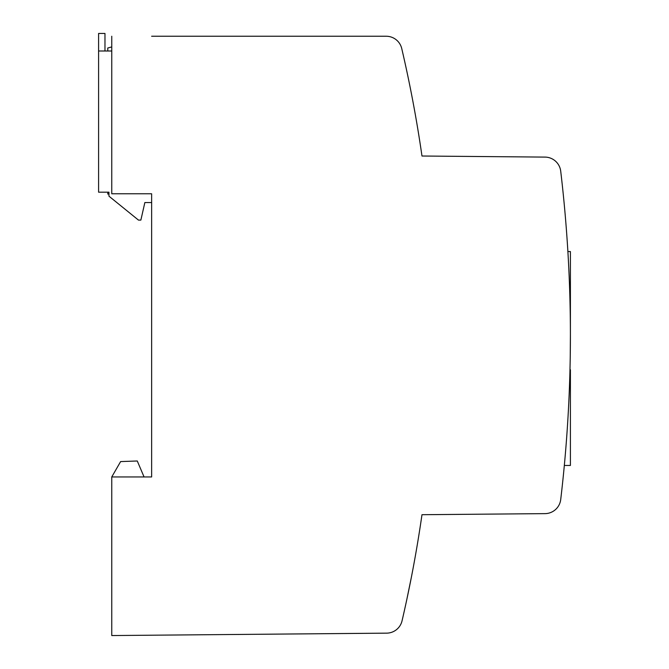 <?xml version="1.0" encoding="UTF-8"?>
<svg xmlns="http://www.w3.org/2000/svg" width="669" height="669" viewBox="0 0 669 669"><rect width="100%" height="100%" fill="white"/><g stroke="black" fill="none" stroke-linecap="round" stroke-linejoin="round"><path stroke-width="1" d="M411.418 577.029L406.668 600.202M406.535 600.804L406.443 601.23M406.075 602.945L405.84 604.007M405.665 604.801L405.138 607.201M404.703 609.158L404.293 610.998M151.637 36.243L386.205 36.243A15.956 15.956 0 0 1 401.743 48.561A1260.296 1260.296 0 0 1 421.98 156.019L545.018 157.098A15.956 15.956 0 0 1 560.714 171.172A1395.902 1395.902 0 0 1 560.714 499.551A15.956 15.956 0 0 1 545.018 513.633L421.98 514.704A1260.296 1260.296 0 0 1 402.052 620.815A15.956 15.956 0 0 1 386.657 633.15L111.756 635.55L111.756 476.947L120.629 461.577L137.279 460.991L144.061 476.947M104.974 50.995L104.974 33.45L98.594 33.45L98.594 192.187L108.963 192.187L108.963 196.176L138.475 220.101L140.866 220.101L144.855 202.556L151.637 202.556L151.637 193.776L151.637 476.947L111.756 476.947M107.768 192.187L107.768 194.052L108.963 194.052M107.768 50.995L107.768 48.001L111.756 46.93M111.756 36.243L111.756 193.776L151.637 193.776M414.537 110.243L414.262 108.754M413.91 106.823L413.701 105.702M98.594 50.995L111.756 50.995M567.889 251.561L570.406 251.561L570.406 339.651M570.256 355.992L570.406 334.458M564.335 465.465L570.406 465.465L570.406 369.74L569.98 369.74"/></g></svg>
